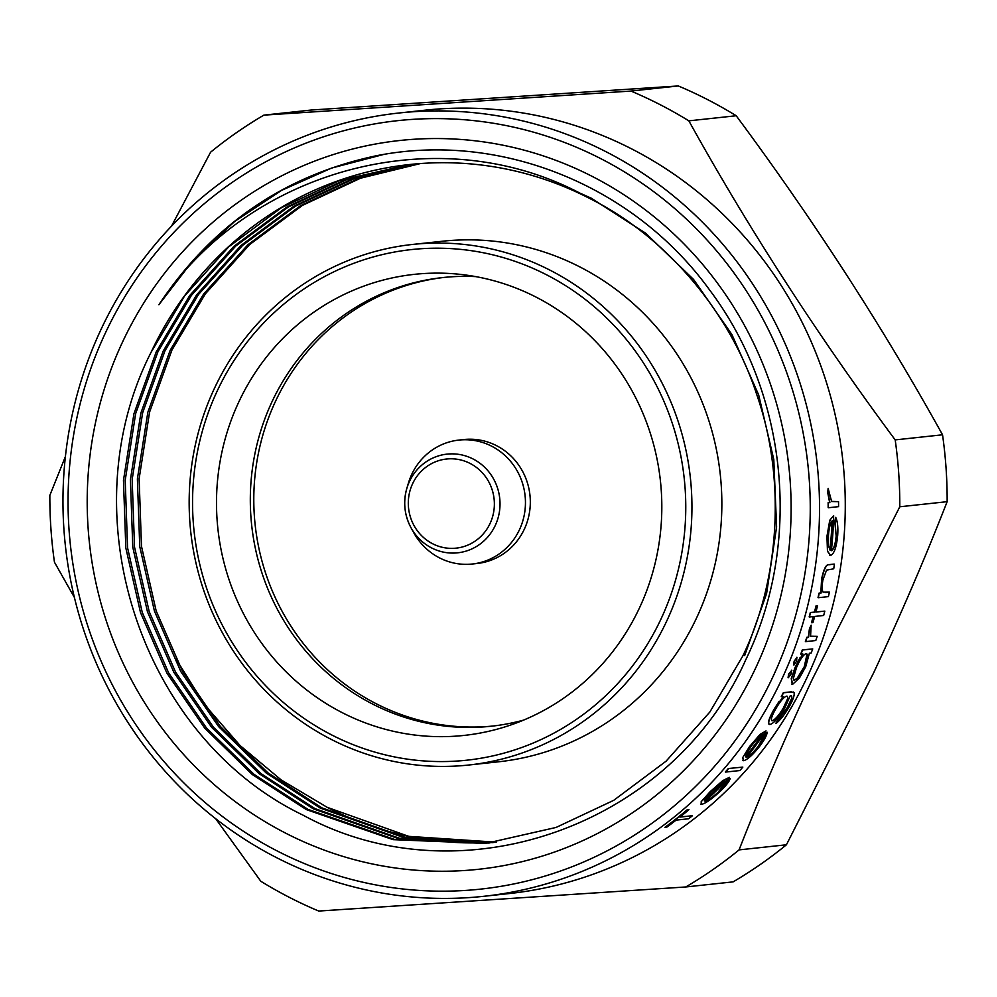 <?xml version="1.0" encoding="UTF-8"?>
<svg xmlns="http://www.w3.org/2000/svg" width="997" height="997" viewBox="0 0 997 997"><rect width="100%" height="100%" fill="white"/><g stroke="black" fill="none" stroke-linecap="round" stroke-linejoin="round"><path stroke-width="1.5" d="M412.509 244.452L442.431 241.237A261.8 251.269 83.9 0 1 675.754 352.352A261.8 251.269 83.9 0 1 696.616 617.853A261.8 251.269 83.9 0 1 498.5 761.808L468.59 765.035A261.8 251.269 -96.1 0 0 666.706 621.081A261.8 251.269 -96.1 0 0 645.844 355.58A261.8 251.269 -96.1 0 0 412.509 244.452A261.8 251.269 -96.1 0 0 214.405 388.406A261.8 251.269 -96.1 0 0 235.255 653.907A261.8 251.269 -96.1 0 0 468.59 765.035M660.999 619.012A256.802 246.483 -96.1 0 0 546.867 274.96A256.802 246.483 -96.1 0 0 217.321 390.762A256.802 246.483 -96.1 0 0 331.453 734.814A256.802 246.483 -96.1 0 0 660.999 619.012M238.856 401.853A231.877 222.555 -96.1 0 0 272.193 656.711A231.877 222.555 -96.1 0 0 510.713 725.006A231.877 222.555 -96.1 0 0 639.463 607.933A231.877 222.555 -96.1 0 0 462.197 274.586A231.877 222.555 -96.1 0 0 238.856 401.853M475.843 276.63A225.646 216.573 -96.1 0 0 442.83 277.552A225.646 216.573 -96.1 0 0 272.069 401.617A225.646 216.573 -96.1 0 0 290.052 630.465A225.646 216.573 -96.1 0 0 491.16 726.24A225.646 216.573 -96.1 0 0 523.612 720.108M492.892 726.04A225.646 216.573 83.9 0 1 293.018 629.331A225.646 216.573 83.9 0 1 275.546 401.243A225.646 216.573 83.9 0 1 444.562 277.365M472.279 564.015L477.139 563.492A62.337 59.832 -96.1 0 0 524.31 529.22A62.337 59.832 -96.1 0 0 519.35 466.01A62.337 59.832 -96.1 0 0 463.792 439.54L458.919 440.076A62.337 59.832 -96.1 0 0 411.749 474.348A62.337 59.832 -96.1 0 0 408.421 483.096L406.838 488.38A49.626 47.632 -96.1 0 0 411.1 527.899A49.626 47.632 -96.1 0 0 454.071 553.061A49.626 47.632 -96.1 0 0 495.235 525.519A49.626 47.632 -96.1 0 0 473.176 459.031A49.626 47.632 -96.1 0 0 409.493 481.414A49.626 47.632 -96.1 0 0 406.838 488.38C402.987 502.127 404.408 515.299 411.1 527.899L413.767 532.734A62.337 59.832 -96.1 0 0 472.279 564.015A62.337 59.832 -96.1 0 0 519.449 529.743A62.337 59.832 -96.1 0 0 514.477 466.534A62.337 59.832 -96.1 0 0 458.919 440.076M772.999 676.627A386.462 370.921 -96.1 0 0 601.241 158.884A386.462 370.921 -96.1 0 0 105.321 333.148A386.462 370.921 -96.1 0 0 277.079 850.902A386.462 370.921 -96.1 0 0 772.999 676.627M100.946 329.608A393.94 378.1 83.9 0 1 399.062 112.997A393.94 378.1 83.9 0 1 750.168 280.207A393.94 378.1 83.9 0 1 781.548 679.73A393.94 378.1 83.9 0 1 483.433 896.34A393.94 378.1 83.9 0 1 132.327 729.119A393.94 378.1 83.9 0 1 100.946 329.608M793.986 680.266L793.338 678.596L796.516 667.529C800.142 659.316 803.333 654.68 806.074 653.621C808.293 654.157 807.782 658.506 804.529 666.706L797.563 678.147L794.297 680.253L797.338 678.035L804.317 666.594L806.997 654.219M795.245 667.716L791.456 678.795L792.578 684.353L799.482 677.935L805.713 666.719L809.377 653.259L811.134 653.072A394.189 378.349 -96.1 0 0 812.729 648.922L802.336 649.907A393.94 378.1 -96.1 0 1 800.753 654.057L802.847 653.97L795.033 667.604L800.005 657.708M791.606 684.129L792.578 684.353M483.433 896.34L509.18 893.561A393.94 378.1 -96.1 0 0 807.296 676.963A393.94 378.1 -96.1 0 0 775.903 277.44A393.94 378.1 -96.1 0 0 424.797 110.218L399.062 112.997M215.651 818.674L260.79 881.248A442.556 424.772 -96.1 0 0 318.704 911.046L685.762 886.969L733.119 881.871A442.556 424.772 -96.1 0 0 786.421 844.783L739.076 849.893C761.023 793.774 785.462 736.833 812.405 679.082L899.793 506.775A442.556 424.772 -96.1 0 0 895.194 439.901C817.503 335.117 748.722 228.762 688.852 120.849A442.556 424.772 -96.1 0 0 630.939 91.063L263.881 115.129A442.556 424.772 -96.1 0 0 210.579 152.217L171.546 226.107M263.881 115.129L311.238 110.031L678.296 85.954L630.939 91.063M688.852 120.849L736.21 115.752A442.556 424.772 -96.1 0 0 678.296 85.954M736.21 115.752C813.901 220.536 882.681 326.879 942.539 434.792L895.194 439.901M899.793 506.775L947.15 501.678A442.556 424.772 -96.1 0 0 942.539 434.792M947.15 501.678C925.478 557.136 901.026 614.065 873.821 672.477L786.421 844.783M793.699 664.937L794.123 661.26L797.002 657.359M788.066 677.673L788.615 674.059L791.842 670.32M827.959 492.792L829.865 502.6L828.37 502.762A394.189 378.349 83.9 0 1 828.395 507.747L828.158 507.623A393.94 378.1 -96.1 0 0 828.133 502.638L829.629 502.476L827.722 492.655L828.133 488.331L827.722 492.655M831.373 501.391L838.539 501.665L831.623 501.516L828.133 488.331M831.137 550.581C833.642 549.422 835.312 544.574 836.159 536.062L834.825 521.805L835.548 517.393L835.062 521.917L836.159 536.062M830.364 555.304L827.473 551.266L826.937 536.349L829.766 520.247L833.642 515.648L829.766 520.247M821.815 579.282L821.067 593.053L819.235 593.24A394.189 378.349 83.9 0 1 818.25 597.714L818.026 597.602A393.94 378.1 -96.1 0 0 819.011 593.128L820.843 592.941L821.59 579.17C823.672 569 826.139 564.165 828.993 564.626L834.19 564.065L829.23 564.751C826.388 564.24 823.921 569.088 821.815 579.282L821.59 579.17M825.728 592.542L829.18 592.031L823.148 592.156C821.927 590.274 821.852 586.199 822.924 579.942L826.55 570.11L833.729 568.801A394.189 378.349 -96.1 0 0 834.414 564.19M811.695 622.751L812.941 622.614A394.189 378.349 -96.1 0 0 814.723 616.433L823.647 615.473A394.189 378.349 -96.1 0 0 824.831 611.111L815.907 612.071A394.189 378.349 -96.1 0 0 817.528 605.802L816.281 605.939A394.189 378.349 83.9 0 1 814.661 612.208L810.561 612.644A394.189 378.349 83.9 0 1 809.377 617.006L813.477 616.57A394.189 378.349 83.9 0 1 811.695 622.751L811.483 622.639A393.94 378.1 -96.1 0 0 813.216 616.595M809.377 617.006L809.153 616.894A393.94 378.1 -96.1 0 0 810.337 612.532L814.449 612.096A393.94 378.1 -96.1 0 0 816.057 605.827L817.528 605.802M815.945 611.934L824.831 611.111M809.626 628.97L808.542 637.245L807.047 637.407A394.189 378.349 83.9 0 1 805.601 641.632L805.377 641.52A393.94 378.1 -96.1 0 0 806.835 637.295L808.33 637.133L809.414 628.858L811.134 625.194L809.414 628.858M810.349 636.198L817.216 636.31L810.573 636.298L811.134 625.194M792.353 684.241L791.244 678.683L795.033 667.604M755.776 667.766A366.51 351.779 83.9 0 1 285.441 833.043A366.51 351.779 83.9 0 1 122.544 342.021A366.51 351.779 83.9 0 1 592.879 176.743A366.51 351.779 83.9 0 1 755.776 667.766M151.046 352.352A341.585 327.851 -96.1 0 1 409.53 164.53A341.585 327.851 -96.1 0 1 589.377 198.316C446.083 116.263 250.908 165.564 158.884 304.733C212 225.035 284.332 175.397 375.894 155.844C500.008 131.018 634.104 185.255 710.026 290.551C787.892 394.251 802.548 543.253 745.806 659.69C672.003 826.089 460.278 900.964 303.088 815.172C141.748 737.63 67.746 516.085 151.046 352.352L184.495 296.097L228.762 246.82L281.565 207.625L339.641 180.457L410.091 164.468M492.493 842.627L403.498 837.468L320.249 808.093L266.149 772.974L218.667 726.676L180.806 671.579L154.435 611.086L139.742 546.493L137.387 478.921L147.843 412.26L170.175 350.283L203.625 294.028L247.892 244.764L300.695 205.569L358.77 178.401L419.662 163.608M493.365 842.502L404.807 837.193L321.994 807.906L267.894 772.787L220.412 726.489L182.538 671.392L156.168 610.899L141.487 546.306L139.119 478.734L149.587 412.073L171.92 350.097L205.37 293.841L249.636 244.577L302.44 205.382L360.515 178.214L420.535 163.533M489.029 843.051L398.264 838.552L313.295 808.841L259.195 773.734L211.713 727.424L173.852 672.327L147.481 611.834L132.788 547.241L130.42 479.669L140.889 413.007L163.221 351.031L196.671 294.788L240.938 245.511L293.741 206.317L351.816 179.148L416.173 163.882M489.888 842.951L399.573 838.29L315.04 808.654L260.927 773.535L213.458 727.237L175.584 672.14L149.214 611.647L134.52 547.054L132.165 479.482L142.633 412.82L164.966 350.844L198.415 294.601L242.682 245.324L295.473 206.13L353.549 178.962L417.045 163.807M589.377 198.316C665.622 236.139 730.203 311.999 756.935 395.136C785.673 477.563 780.277 578.011 742.927 655.752L709.901 711.958L666.083 761.185L613.728 800.329L556.077 827.448L485.551 843.45L393.042 839.648L306.341 809.589L252.241 774.482L204.759 728.171L166.885 673.087L140.515 612.594L125.834 547.989L123.466 480.417L133.934 413.755L156.267 351.779L189.717 295.536L233.983 246.259L286.787 207.064L344.862 179.896L412.696 164.206M486.424 843.35L394.338 839.374L308.073 809.402L253.973 774.295L206.491 727.984L168.63 672.9L142.259 612.407L127.566 547.802L125.211 480.23L135.667 413.568L158 351.592L191.449 295.349L235.716 246.072L288.519 206.878L346.595 179.709L413.568 164.119M560.04 184.208L591.121 198.129L645.645 233.198L693.563 279.447L731.885 334.493L758.68 394.949L773.784 459.492L776.601 527.027L766.581 593.639L744.672 655.565M495.97 842.153L408.733 836.358L327.215 807.346A341.585 327.851 -96.1 0 0 496.257 842.104M158.884 304.733L193.418 259.943L234.843 221.309L281.528 190.39L331.49 168.094L383.571 154.485M176.033 659.054L204.884 705.041L240.14 745.582L281.216 779.966L327.215 807.346M685.762 886.969A442.556 424.772 -96.1 0 0 739.076 849.893M687.519 809.813A394.189 378.349 83.9 0 1 665.186 827.448L664.937 827.323A393.94 378.1 -96.1 0 0 687.282 809.689L688.952 809.664L687.282 809.689M680.153 816.929L692.429 815.758L679.942 817.104A394.189 378.349 -96.1 0 0 688.952 809.664M718.949 791.144L726.576 781.486L730.19 778.57L718.949 791.144M701.277 804.28L701.19 801.688L710.163 791.655L722.8 780.601L729.33 777.361L722.8 780.601M769.684 724.433C767.216 723.872 768.712 718.762 774.183 709.091L779.193 701.252M781.486 696.716L783.268 696.529L774.395 709.203C768.924 718.862 767.428 723.972 769.908 724.545C773.734 723.336 778.657 717.89 784.676 708.206L790.235 695.769C793.051 695.358 792.117 699.371 787.418 707.795L778.458 719.635A394.189 378.349 83.9 0 1 776.077 723.386C780.227 720.183 784.502 714.824 788.876 707.297C792.864 700.393 794.609 695.545 794.123 692.753L791.618 691.93L783.542 692.803A394.189 378.349 83.9 0 1 781.486 696.716L781.274 696.604A393.94 378.1 -96.1 0 0 783.33 692.691L791.394 691.818L793.911 692.653M776.077 723.386L775.865 723.274A393.94 378.1 -96.1 0 0 778.246 719.522L787.206 707.683L791.144 699.533M746.479 757.059C749.308 756.249 753.283 752.598 758.405 746.092L764.101 735.45L767.142 732.234L758.405 746.092M743.388 760.599L742.665 757.67L749.532 746.554L760.05 734.415L766.02 730.888L760.05 734.415M728.558 768.637A394.189 378.349 83.9 0 1 725.567 772.077L725.342 771.965A393.94 378.1 -96.1 0 0 728.333 768.525L742.84 767.104L728.333 768.525M65.403 456.551L49.85 495.322A442.556 424.772 -96.1 0 0 54.461 562.208L74.401 597.44M828.395 507.747L838.564 506.65A394.189 378.349 -96.1 0 0 838.539 501.665M836.396 536.174C835.548 544.661 833.878 549.497 831.361 550.693A394.189 378.349 -96.1 0 0 833.642 515.648M830.003 520.372L826.937 536.349M827.174 536.461L827.473 551.266M827.697 551.378L830.588 555.416C834.128 553.933 836.495 547.278 837.679 535.451C838.228 527.5 837.592 521.518 835.785 517.518M829.492 555.142L830.588 555.416M829.953 550.07A393.94 378.1 -96.1 0 0 832.009 520.982M832.258 520.683A394.189 378.349 83.9 0 1 830.165 550.332L828.557 545.982L828.432 536.087C828.943 528.472 830.227 523.338 832.258 520.683M818.25 597.714L828.407 596.617A394.189 378.349 -96.1 0 0 829.404 592.156M805.601 641.632L815.77 640.535A394.189 378.349 -96.1 0 0 817.216 636.31M812.729 648.922L802.56 650.019A394.189 378.349 83.9 0 1 800.965 654.169M806.074 653.621L806.71 653.72M791.842 670.333L788.839 674.171L788.278 677.773L791.157 673.922L791.444 670.171M797.014 657.347L794.335 661.372L793.911 665.049L796.653 661.123L796.827 657.31M768.974 724.333L769.908 724.545M790.235 695.769L791.468 695.906M794.123 692.753L793.325 692.005M786.521 696.168C788.739 696.492 787.742 700.48 783.542 708.144C779.018 715.609 775.292 719.822 772.339 720.794C770.369 720.357 771.528 716.345 775.828 708.755C780.24 701.265 783.804 697.065 786.521 696.168L787.169 696.267M783.542 708.144L783.318 708.032C778.757 715.547 775.03 719.772 772.127 720.681L771.79 720.719M783.318 708.032L787.156 699.682M758.63 746.205C753.52 752.698 749.545 756.349 746.703 757.172A394.189 378.349 -96.1 0 0 766.02 730.888M760.275 734.527L749.532 746.554M749.744 746.666L742.665 757.67M742.89 757.782L743.612 760.711C747.551 759.677 753.084 754.654 760.213 745.619C764.637 739.587 766.955 735.125 767.142 732.234M742.653 760.499L743.612 760.711M745.656 756.661A393.94 378.1 -96.1 0 0 761.758 735.013M762.269 734.702A394.189 378.349 83.9 0 1 745.744 756.935L746.379 753.744L751.14 746.342C755.452 740.522 759.166 736.633 762.269 734.702M725.567 772.077L739.836 770.544A394.189 378.349 -96.1 0 0 742.84 767.104M719.173 791.257C713.042 797.014 708.406 800.329 705.278 801.214A394.189 378.349 -96.1 0 0 729.33 777.361M723.024 780.726L710.163 791.655M710.4 791.768L701.19 801.688M701.427 801.8L701.514 804.405C705.801 803.308 712.244 798.747 720.843 790.721C726.302 785.324 729.418 781.274 730.19 778.57M700.579 804.205L701.514 804.405M704.368 800.703A393.94 378.1 -96.1 0 0 724.283 781.199M724.944 780.863A394.189 378.349 83.9 0 1 704.393 801.015L705.677 798.148L711.821 791.468L724.944 780.863M665.186 827.448L666.607 827.298A394.189 378.349 -96.1 0 0 676.128 820.12L688.615 818.774A394.189 378.349 -96.1 0 0 692.429 815.758M490.05 523.5A44.815 43.008 -96.1 0 0 470.123 463.455A44.815 43.008 -96.1 0 0 412.621 483.67A44.815 43.008 -96.1 0 0 432.536 543.701A44.815 43.008 -96.1 0 0 490.05 523.5"/></g></svg>
